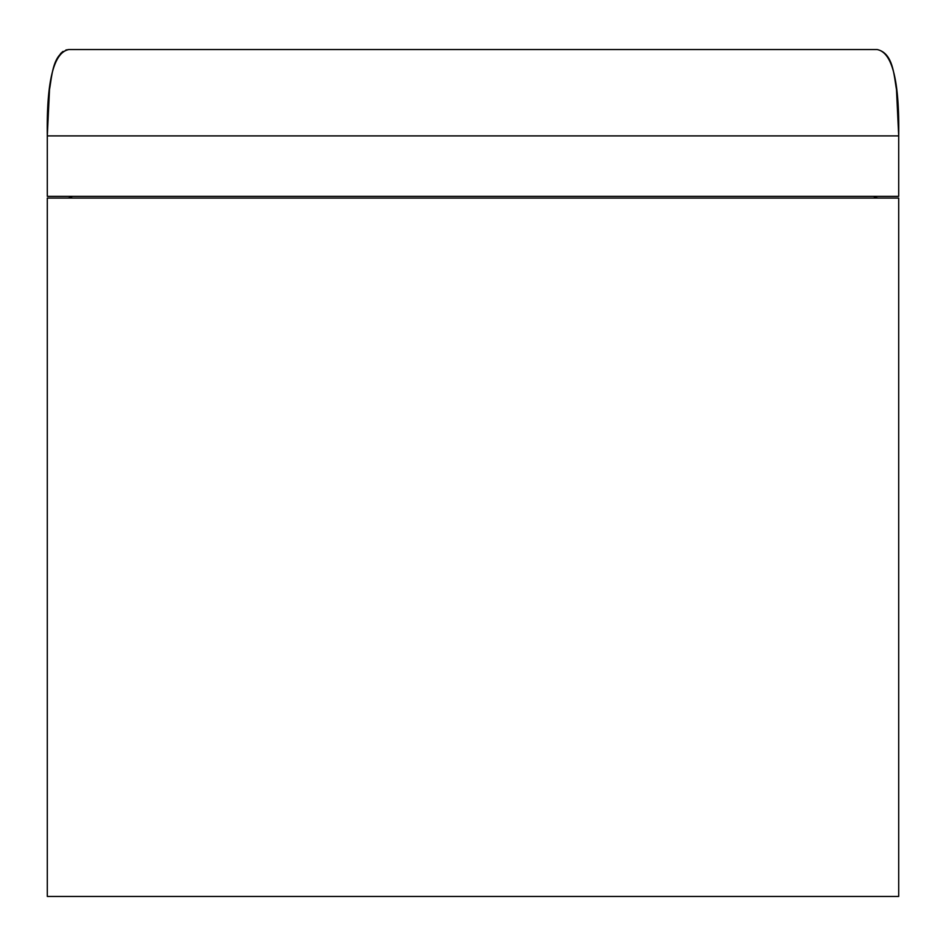<?xml version="1.0" encoding="UTF-8"?>
<svg xmlns="http://www.w3.org/2000/svg" width="946" height="946" viewBox="0 0 946 946"><rect width="100%" height="100%" fill="white"/><g stroke="black" fill="none" stroke-linecap="round" stroke-linejoin="round"><path stroke-width="1.42" d="M898.7 896.453L47.3 896.453L47.3 198.069L898.7 198.069L898.7 896.453M878.834 198.069A8.632 8.632 0 0 1 873.655 196.342M67.166 198.069A8.632 8.632 0 0 0 72.345 196.342M47.3 135.893L49.511 89.468C52.101 75.183 52.787 52.988 68.892 49.547L877.108 49.547C892.303 52.314 899.504 81.096 898.7 135.893L898.7 196.342L47.3 196.342L47.3 135.893L898.7 135.893L896.489 89.468C893.899 75.183 893.213 52.988 877.108 49.547L68.892 49.547C53.697 52.314 46.496 81.096 47.3 135.893L47.335 128.727M118.971 49.547L827.029 49.547M60.532 53.615L62.956 51.451M65.901 49.996L68.798 49.547M898.7 135.893L896.489 89.468C893.899 75.183 893.213 52.988 877.108 49.547L68.892 49.547"/></g></svg>
